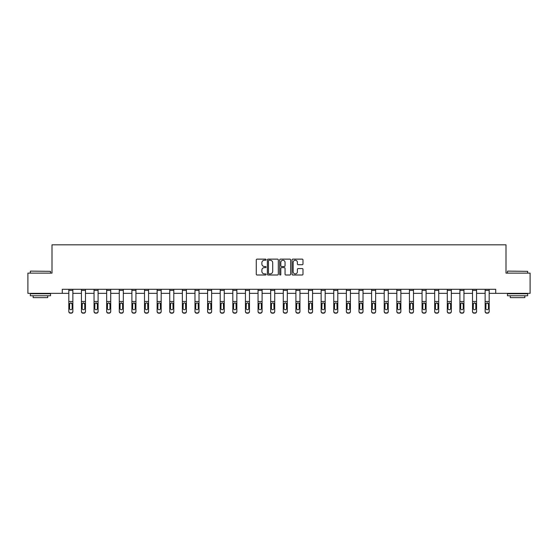 <?xml version="1.0" encoding="UTF-8"?>
<svg xmlns="http://www.w3.org/2000/svg" width="558" height="558" viewBox="0 0 558 558"><rect width="100%" height="100%" fill="white"/><g stroke="black" fill="none" stroke-linecap="round" stroke-linejoin="round"><path stroke-width="0.84" d="M266.061 259.679A0.558 0.558 0 0 0 265.503 259.128L257.071 259.128A0.795 0.795 0 0 0 256.275 259.916L256.275 274.208A0.795 0.795 0 0 0 257.071 275.003L265.503 275.003A0.558 0.558 0 0 0 266.061 274.445A0.558 0.558 0 0 0 265.503 273.887L264.415 273.887A2.539 2.539 0 0 1 261.876 271.348L261.876 270.163A2.539 2.539 0 0 1 264.415 267.617L265.503 267.617A0.558 0.558 0 0 0 266.061 267.066A0.558 0.558 0 0 0 265.503 266.508L264.415 266.508A2.539 2.539 0 0 1 261.876 263.969L261.876 262.776A2.539 2.539 0 0 1 264.415 260.237L265.503 260.237A0.558 0.558 0 0 0 266.061 259.679M302.199 264.722A0.795 0.795 0 0 0 302.994 263.927L302.994 259.916A0.795 0.795 0 0 0 302.199 259.128L292.831 259.128A0.795 0.795 0 0 0 292.036 259.916L292.036 274.208A0.795 0.795 0 0 0 292.831 275.003L302.199 275.003A0.795 0.795 0 0 0 302.994 274.208L302.994 269.368A0.795 0.795 0 0 0 302.199 268.572L298.188 268.572A0.795 0.795 0 0 0 297.393 269.368L297.393 271.767A2.12 2.12 0 0 1 295.273 273.887A2.12 2.12 0 0 1 293.152 271.767L293.152 262.358A2.12 2.12 0 0 1 295.273 260.237A2.12 2.12 0 0 1 297.393 262.358L297.393 263.927A0.795 0.795 0 0 0 298.188 264.722L302.199 264.722M62.273 293.348L27.9 293.348L27.9 273.127L51.999 273.127L51.999 244.822L506.001 244.822L506.001 273.127L530.1 273.127L530.1 293.348L495.727 293.348L495.727 289.302L62.273 289.302L62.273 293.348L68.822 293.348M278.303 259.916A0.795 0.795 0 0 0 277.514 259.128L268.147 259.128A0.795 0.795 0 0 0 267.352 259.916L267.352 274.208A0.795 0.795 0 0 0 268.147 275.003L277.514 275.003A0.795 0.795 0 0 0 278.303 274.208L278.303 259.916M280.486 259.128L289.853 259.128A0.795 0.795 0 0 1 290.648 259.916L290.648 274.208A0.795 0.795 0 0 1 289.853 275.003L285.849 275.003A0.795 0.795 0 0 1 285.054 274.208L285.054 268.412A0.795 0.795 0 0 0 284.259 267.617L281.602 267.617A0.795 0.795 0 0 0 280.807 268.412L280.807 274.445A0.558 0.558 0 0 1 280.249 275.003A0.558 0.558 0 0 1 279.697 274.445L279.697 259.916A0.795 0.795 0 0 1 280.486 259.128M72.861 293.348L81.433 293.348M85.479 293.348L94.051 293.348M98.096 293.348L106.669 293.348M110.707 293.348L119.279 293.348M123.325 293.348L131.897 293.348M135.943 293.348L144.515 293.348M148.561 293.348L157.133 293.348M161.171 293.348L169.744 293.348M173.789 293.348L182.361 293.348M186.407 293.348L194.979 293.348M199.018 293.348L207.59 293.348M211.635 293.348L220.208 293.348M224.253 293.348L232.826 293.348M236.864 293.348L245.436 293.348M249.482 293.348L258.054 293.348M262.1 293.348L270.672 293.348M274.717 293.348L283.283 293.348M287.328 293.348L295.9 293.348M299.946 293.348L308.518 293.348M312.564 293.348L321.136 293.348M325.175 293.348L333.747 293.348M337.792 293.348L346.365 293.348M350.41 293.348L358.982 293.348M363.021 293.348L371.593 293.348M375.639 293.348L384.211 293.348M388.256 293.348L396.829 293.348M400.867 293.348L409.439 293.348M413.485 293.348L422.057 293.348M426.103 293.348L434.675 293.348M438.721 293.348L447.293 293.348M451.331 293.348L459.904 293.348M463.949 293.348L472.521 293.348M476.567 293.348L485.139 293.348M489.178 293.348L495.727 293.348M269.019 260.237A0.558 0.558 0 0 0 268.461 260.795L268.461 273.336A0.558 0.558 0 0 0 269.019 273.887L270.17 273.887A2.539 2.539 0 0 0 272.709 271.348L272.709 262.776A2.539 2.539 0 0 0 270.17 260.237L269.019 260.237M285.054 262.399A2.12 2.12 0 0 0 282.927 260.279A2.12 2.12 0 0 0 280.807 262.399L280.807 265.713A0.795 0.795 0 0 0 281.602 266.508L284.259 266.508A0.795 0.795 0 0 0 285.054 265.713L285.054 262.399M68.822 303.824L68.822 311.315A1.618 1.604 -0 0 0 70.441 312.919L71.243 312.919A1.618 1.604 -0 0 0 72.861 311.315L72.861 311.573A1.618 1.604 180 0 1 71.243 313.178L71.243 312.919M72.135 308.428L72.135 304.173L72.135 308.428A1.297 1.283 180 0 1 70.845 309.711A1.297 1.283 180 0 0 72.135 308.428M69.548 308.686L69.548 308.428A1.297 1.283 180 0 0 70.845 309.711M70.168 303.057L69.548 304.068M71.515 303.057L70.845 302.868L72.135 304.173M72.861 289.302L72.861 311.315M68.822 289.302L68.822 311.315M70.441 312.919L71.243 313.178M70.441 313.178A1.618 1.604 180 0 1 68.822 311.573M68.822 303.573L69.694 303.573L69.548 308.428M69.694 303.573L70.845 302.868M30.571 271.104L50.541 271.348L30.571 271.104M40.434 295.775L30.327 295.775L30.327 293.752L50.541 293.752L50.541 295.775L40.434 295.775M47.716 295.775L47.716 297.63L33.159 297.63L33.159 295.775M507.696 271.104L527.673 271.348L507.696 271.104M517.566 295.775L507.459 295.775L507.459 293.752L527.673 293.752L527.673 295.775L517.566 295.775M524.841 295.775L524.841 297.63L510.284 297.63L510.284 295.775M81.433 303.824L81.433 311.315A1.618 1.604 -0 0 0 83.051 312.919L83.86 312.919A1.618 1.604 -0 0 0 85.479 311.315L85.479 311.573A1.618 1.604 180 0 1 83.86 313.178L83.86 312.919M84.753 308.428L84.753 304.173L84.753 308.428A1.297 1.283 180 0 1 83.456 309.711A1.297 1.283 180 0 0 84.753 308.428M82.165 308.686L82.165 308.428A1.297 1.283 180 0 0 83.456 309.711M82.779 303.057L82.165 304.068M84.132 303.057L83.456 302.868L84.753 304.173M94.051 303.824L94.051 311.315A1.618 1.604 -0 0 0 95.669 312.919L96.478 312.919A1.618 1.604 -0 0 0 98.096 311.315L98.096 311.573A1.618 1.604 180 0 1 96.478 313.178L96.478 312.919M97.364 308.428L97.364 304.173L97.364 308.428A1.297 1.283 180 0 1 96.074 309.711A1.297 1.283 180 0 0 97.364 308.428M94.776 308.686L94.776 308.428A1.297 1.283 180 0 0 96.074 309.711M95.397 303.057L94.776 304.068M96.75 303.057L96.074 302.868L97.364 304.173M85.479 289.302L85.479 311.315M81.433 289.302L81.433 311.315M83.051 312.919L83.86 313.178M83.051 313.178A1.618 1.604 180 0 1 81.433 311.573M81.433 303.573L82.305 303.573L82.165 308.428M82.305 303.573L83.456 302.868M98.096 289.302L98.096 311.315M94.051 289.302L94.051 311.315M95.669 312.919L96.478 313.178M95.669 313.178A1.618 1.604 180 0 1 94.051 311.573M94.051 303.573L94.923 303.573L94.776 308.428M94.923 303.573L96.074 302.868M106.669 303.824L106.669 311.315A1.618 1.604 -0 0 0 108.287 312.919L109.096 312.919A1.618 1.604 -0 0 0 110.707 311.315L110.707 311.573A1.618 1.604 180 0 1 109.096 313.178L109.096 312.919M109.982 308.428L109.982 304.173L109.982 308.428A1.297 1.283 180 0 1 108.691 309.711A1.297 1.283 180 0 0 109.982 308.428M107.394 308.686L107.394 308.428A1.297 1.283 180 0 0 108.691 309.711M108.015 303.057L107.394 304.068M109.361 303.057L108.691 302.868L109.982 304.173M119.279 303.824L119.279 311.315A1.618 1.604 -0 0 0 120.898 312.919L121.707 312.919A1.618 1.604 -0 0 0 123.325 311.315L123.325 311.573A1.618 1.604 180 0 1 121.707 313.178L121.707 312.919M122.6 308.428L122.6 304.173L122.6 308.428A1.297 1.283 180 0 1 121.302 309.711A1.297 1.283 180 0 0 122.6 308.428M120.012 308.686L120.012 308.428A1.297 1.283 180 0 0 121.302 309.711M120.633 303.057L120.012 304.068M121.979 303.057L121.302 302.868L122.6 304.173M131.897 303.824L131.897 311.315A1.618 1.604 -0 0 0 133.515 312.919L134.325 312.919A1.618 1.604 -0 0 0 135.943 311.315L135.943 311.573A1.618 1.604 180 0 1 134.325 313.178L134.325 312.919M135.217 308.428L135.217 304.173L135.217 308.428A1.297 1.283 180 0 1 133.92 309.711A1.297 1.283 180 0 0 135.217 308.428M132.623 308.686L132.623 308.428A1.297 1.283 180 0 0 133.92 309.711M133.243 303.057L132.623 304.068M134.597 303.057L133.92 302.868L135.217 304.173M110.707 289.302L110.707 311.315M106.669 289.302L106.669 311.315M108.287 312.919L109.096 313.178M108.287 313.178A1.618 1.604 180 0 1 106.669 311.573M106.669 303.573L107.541 303.573L107.394 308.428M107.541 303.573L108.691 302.868M123.325 289.302L123.325 311.315M119.279 289.302L119.279 311.315M120.898 312.919L121.707 313.178M120.898 313.178A1.618 1.604 180 0 1 119.279 311.573M119.279 303.573L120.151 303.573L120.012 308.428M120.151 303.573L121.302 302.868M135.943 289.302L135.943 311.315M131.897 289.302L131.897 311.315M133.515 312.919L134.325 313.178M133.515 313.178A1.618 1.604 180 0 1 131.897 311.573M131.897 303.573L132.769 303.573L132.623 308.428M132.769 303.573L133.92 302.868M148.561 289.302L148.561 311.573A1.618 1.604 180 0 1 146.942 313.178L146.942 312.919A1.618 1.604 -0 0 0 148.561 311.315M146.133 312.919L146.133 313.178A1.618 1.604 180 0 1 144.515 311.573L144.515 311.315A1.618 1.604 -0 0 0 146.133 312.919L146.942 312.919M144.515 289.302L144.515 311.315M146.133 313.178L146.942 313.178M147.689 303.573L147.828 308.428A1.297 1.283 180 0 1 146.538 309.711A1.297 1.283 180 0 1 145.24 308.428L145.387 303.573L146.538 302.868L148.561 303.573M161.171 289.302L161.171 311.573A1.618 1.604 180 0 1 159.553 313.178L159.553 312.919A1.618 1.604 -0 0 0 161.171 311.315M158.744 312.919L158.744 313.178A1.618 1.604 180 0 1 157.133 311.573L157.133 311.315A1.618 1.604 -0 0 0 158.744 312.919L159.553 312.919M157.133 289.302L157.133 311.315M158.744 313.178L159.553 313.178M160.299 303.573L160.446 308.428A1.297 1.283 180 0 1 159.149 309.711A1.297 1.283 180 0 1 157.858 308.428L157.998 303.573L159.149 302.868L161.171 303.573M173.789 289.302L173.789 311.573A1.618 1.604 180 0 1 172.171 313.178L172.171 312.919A1.618 1.604 -0 0 0 173.789 311.315M171.362 312.919L171.362 313.178A1.618 1.604 180 0 1 169.744 311.573L169.744 311.315A1.618 1.604 -0 0 0 171.362 312.919L172.171 312.919M169.744 289.302L169.744 311.315M171.362 313.178L172.171 313.178M172.917 303.573L173.064 308.428A1.297 1.283 180 0 1 171.766 309.711A1.297 1.283 180 0 1 170.476 308.428L170.615 303.573L171.766 302.868L173.789 303.573M186.407 289.302L186.407 311.573A1.618 1.604 180 0 1 184.789 313.178L184.789 312.919A1.618 1.604 -0 0 0 186.407 311.315M183.98 312.919L183.98 313.178A1.618 1.604 180 0 1 182.361 311.573L182.361 311.315A1.618 1.604 -0 0 0 183.98 312.919L184.789 312.919M182.361 289.302L182.361 311.315M183.98 313.178L184.789 313.178M185.535 303.573L185.674 308.428A1.297 1.283 180 0 1 184.384 309.711A1.297 1.283 180 0 1 183.087 308.428L183.233 303.573L184.384 302.868L186.407 303.573M199.018 289.302L199.018 311.573A1.618 1.604 180 0 1 197.399 313.178L197.399 312.919A1.618 1.604 -0 0 0 199.018 311.315M196.597 312.919L196.597 313.178A1.618 1.604 180 0 1 194.979 311.573L194.979 311.315A1.618 1.604 -0 0 0 196.597 312.919L197.399 312.919M194.979 289.302L194.979 311.315M196.597 313.178L197.399 313.178M198.146 303.573L198.292 308.428A1.297 1.283 180 0 1 196.995 309.711A1.297 1.283 180 0 1 195.705 308.428L195.851 303.573L196.995 302.868L199.018 303.573M211.635 289.302L211.635 311.573A1.618 1.604 180 0 1 210.017 313.178L210.017 312.919A1.618 1.604 -0 0 0 211.635 311.315M209.208 312.919L209.208 313.178A1.618 1.604 180 0 1 207.59 311.573L207.59 311.315A1.618 1.604 -0 0 0 209.208 312.919L210.017 312.919M207.59 289.302L207.59 311.315M209.208 313.178L210.017 313.178M210.764 303.573L210.91 308.428A1.297 1.283 180 0 1 209.613 309.711A1.297 1.283 180 0 1 208.322 308.428L208.462 303.573L209.613 302.868L211.635 303.573M224.253 289.302L224.253 311.573A1.618 1.604 180 0 1 222.635 313.178L222.635 312.919A1.618 1.604 -0 0 0 224.253 311.315M221.826 312.919L221.826 313.178A1.618 1.604 180 0 1 220.208 311.573L220.208 311.315A1.618 1.604 -0 0 0 221.826 312.919L222.635 312.919M220.208 289.302L220.208 311.315M221.826 313.178L222.635 313.178M223.381 303.573L223.521 308.428A1.297 1.283 180 0 1 222.23 309.711A1.297 1.283 180 0 1 220.933 308.428L221.08 303.573L222.23 302.868L224.253 303.573M236.864 289.302L236.864 311.573A1.618 1.604 180 0 1 235.253 313.178L235.253 312.919A1.618 1.604 -0 0 0 236.864 311.315M234.444 312.919L234.444 313.178A1.618 1.604 180 0 1 232.826 311.573L232.826 311.315A1.618 1.604 -0 0 0 234.444 312.919L235.253 312.919M232.826 289.302L232.826 311.315M234.444 313.178L235.253 313.178M235.999 303.573L236.139 308.428A1.297 1.283 180 0 1 234.848 309.711A1.297 1.283 180 0 1 233.551 308.428L233.697 303.573L234.848 302.868L236.864 303.573M249.482 289.302L249.482 311.573A1.618 1.604 180 0 1 247.864 313.178L247.864 312.919A1.618 1.604 -0 0 0 249.482 311.315M247.054 312.919L247.054 313.178A1.618 1.604 180 0 1 245.436 311.573L245.436 311.315A1.618 1.604 -0 0 0 247.054 312.919L247.864 312.919M245.436 289.302L245.436 311.315M247.054 313.178L247.864 313.178M248.61 303.573L248.756 308.428A1.297 1.283 180 0 1 247.459 309.711A1.297 1.283 180 0 1 246.169 308.428L246.308 303.573L247.459 302.868L249.482 303.573M262.1 289.302L262.1 311.573A1.618 1.604 180 0 1 260.481 313.178L260.481 312.919A1.618 1.604 -0 0 0 262.1 311.315M259.672 312.919L259.672 313.178A1.618 1.604 180 0 1 258.054 311.573L258.054 311.315A1.618 1.604 -0 0 0 259.672 312.919L260.481 312.919M258.054 289.302L258.054 311.315M259.672 313.178L260.481 313.178M261.228 303.573L261.367 308.428A1.297 1.283 180 0 1 260.077 309.711A1.297 1.283 180 0 1 258.779 308.428L258.926 303.573L260.077 302.868L262.1 303.573M274.717 289.302L274.717 311.573A1.618 1.604 180 0 1 273.099 313.178L273.099 312.919A1.618 1.604 -0 0 0 274.717 311.315M272.29 312.919L272.29 313.178A1.618 1.604 180 0 1 270.672 311.573L270.672 311.315A1.618 1.604 -0 0 0 272.29 312.919L273.099 312.919M270.672 289.302L270.672 311.315M272.29 313.178L273.099 313.178M273.845 303.573L273.985 308.428A1.297 1.283 180 0 1 272.695 309.711A1.297 1.283 180 0 1 271.397 308.428L271.544 303.573L272.695 302.868L274.717 303.573M287.328 289.302L287.328 311.573A1.618 1.604 180 0 1 285.71 313.178L285.71 312.919A1.618 1.604 -0 0 0 287.328 311.315M284.901 312.919L284.901 313.178A1.618 1.604 180 0 1 283.283 311.573L283.283 311.315A1.618 1.604 -0 0 0 284.901 312.919L285.71 312.919M283.283 289.302L283.283 311.315M284.901 313.178L285.71 313.178M286.456 303.573L286.603 308.428A1.297 1.283 180 0 1 285.305 309.711A1.297 1.283 180 0 1 284.015 308.428L284.155 303.573L285.305 302.868L287.328 303.573M299.946 289.302L299.946 311.573A1.618 1.604 180 0 1 298.328 313.178L298.328 312.919A1.618 1.604 -0 0 0 299.946 311.315M297.519 312.919L297.519 313.178A1.618 1.604 180 0 1 295.9 311.573L295.9 311.315A1.618 1.604 -0 0 0 297.519 312.919L298.328 312.919M295.9 289.302L295.9 311.315M297.519 313.178L298.328 313.178M299.074 303.573L299.221 308.428A1.297 1.283 180 0 1 297.923 309.711A1.297 1.283 180 0 1 296.633 308.428L296.772 303.573L297.923 302.868L299.946 303.573M312.564 289.302L312.564 311.573A1.618 1.604 180 0 1 310.946 313.178L310.946 312.919A1.618 1.604 -0 0 0 312.564 311.315M310.136 312.919L310.136 313.178A1.618 1.604 180 0 1 308.518 311.573L308.518 311.315A1.618 1.604 -0 0 0 310.136 312.919L310.946 312.919M308.518 289.302L308.518 311.315M310.136 313.178L310.946 313.178M311.692 303.573L311.831 308.428A1.297 1.283 180 0 1 310.541 309.711A1.297 1.283 180 0 1 309.244 308.428L309.39 303.573L310.541 302.868L312.564 303.573M325.175 289.302L325.175 311.573A1.618 1.604 180 0 1 323.556 313.178L323.556 312.919A1.618 1.604 -0 0 0 325.175 311.315M322.747 312.919L322.747 313.178A1.618 1.604 180 0 1 321.136 311.573L321.136 311.315A1.618 1.604 -0 0 0 322.747 312.919L323.556 312.919M321.136 289.302L321.136 311.315M322.747 313.178L323.556 313.178M324.303 303.573L324.449 308.428A1.297 1.283 180 0 1 323.152 309.711A1.297 1.283 180 0 1 321.861 308.428L322.001 303.573L323.152 302.868L325.175 303.573M337.792 289.302L337.792 311.573A1.618 1.604 180 0 1 336.174 313.178L336.174 312.919A1.618 1.604 -0 0 0 337.792 311.315M335.365 312.919L335.365 313.178A1.618 1.604 180 0 1 333.747 311.573L333.747 311.315A1.618 1.604 -0 0 0 335.365 312.919L336.174 312.919M333.747 289.302L333.747 311.315M335.365 313.178L336.174 313.178M336.92 303.573L337.067 308.428A1.297 1.283 180 0 1 335.77 309.711A1.297 1.283 180 0 1 334.479 308.428L334.619 303.573L335.77 302.868L337.792 303.573M144.515 303.824L144.515 311.573M146.538 309.711A1.297 1.283 180 0 0 147.828 308.428L147.828 304.173M145.861 303.057L145.24 304.068M147.207 303.057L146.538 302.868M157.133 303.824L157.133 311.573M159.149 309.711A1.297 1.283 180 0 0 160.446 308.428L160.446 304.173M158.479 303.057L157.858 304.068M159.825 303.057L159.149 302.868M169.744 303.824L169.744 311.573M171.766 309.711A1.297 1.283 180 0 0 173.064 308.428L173.064 304.173M171.09 303.057L170.476 304.068M172.443 303.057L171.766 302.868M182.361 303.824L182.361 311.573M184.384 309.711A1.297 1.283 180 0 0 185.674 308.428L185.674 304.173M183.708 303.057L183.087 304.068M185.061 303.057L184.384 302.868M194.979 303.824L194.979 311.573M196.995 309.711A1.297 1.283 180 0 0 198.292 308.428L198.292 304.173M196.325 303.057L195.705 304.068M197.671 303.057L196.995 302.868M207.59 303.824L207.59 311.573M209.613 309.711A1.297 1.283 180 0 0 210.91 308.428L210.91 304.173M208.936 303.057L208.322 304.068M210.289 303.057L209.613 302.868M220.208 303.824L220.208 311.573M222.23 309.711A1.297 1.283 180 0 0 223.521 308.428L223.521 304.173M221.554 303.057L220.933 304.068M222.907 303.057L222.23 302.868M232.826 303.824L232.826 311.573M234.848 309.711A1.297 1.283 180 0 0 236.139 308.428L236.139 304.173M234.172 303.057L233.551 304.068M235.518 303.057L234.848 302.868M245.436 303.824L245.436 311.573M247.459 309.711A1.297 1.283 180 0 0 248.756 308.428L248.756 304.173M246.782 303.057L246.169 304.068M248.136 303.057L247.459 302.868M258.054 303.824L258.054 311.573M260.077 309.711A1.297 1.283 180 0 0 261.367 308.428L261.367 304.173M259.4 303.057L258.779 304.068M260.753 303.057L260.077 302.868M270.672 303.824L270.672 311.573M272.695 309.711A1.297 1.283 180 0 0 273.985 308.428L273.985 304.173M272.018 303.057L271.397 304.068M273.364 303.057L272.695 302.868M283.283 303.824L283.283 311.573M285.305 309.711A1.297 1.283 180 0 0 286.603 308.428L286.603 304.173M284.636 303.057L284.015 304.068M285.982 303.057L285.305 302.868M295.9 303.824L295.9 311.573M297.923 309.711A1.297 1.283 180 0 0 299.221 308.428L299.221 304.173M297.247 303.057L296.633 304.068M298.6 303.057L297.923 302.868M308.518 303.824L308.518 311.573M310.541 309.711A1.297 1.283 180 0 0 311.831 308.428L311.831 304.173M309.864 303.057L309.244 304.068M311.218 303.057L310.541 302.868M321.136 303.824L321.136 311.573M323.152 309.711A1.297 1.283 180 0 0 324.449 308.428L324.449 304.173M322.482 303.057L321.861 304.068M323.828 303.057L323.152 302.868M333.747 303.824L333.747 311.573M335.77 309.711A1.297 1.283 180 0 0 337.067 308.428L337.067 304.173M335.093 303.057L334.479 304.068M336.446 303.057L335.77 302.868M346.365 303.824L346.365 311.315A1.618 1.604 -0 0 0 347.983 312.919L348.792 312.919A1.618 1.604 -0 0 0 350.41 311.315L350.41 311.573A1.618 1.604 180 0 1 348.792 313.178L348.792 312.919M349.678 308.428L349.678 304.173L349.678 308.428A1.297 1.283 180 0 1 348.387 309.711A1.297 1.283 180 0 0 349.678 308.428M347.09 308.686L347.09 308.428A1.297 1.283 180 0 0 348.387 309.711M347.711 303.057L347.09 304.068M349.064 303.057L348.387 302.868L349.678 304.173M358.982 303.824L358.982 311.315A1.618 1.604 -0 0 0 360.601 312.919L361.403 312.919A1.618 1.604 -0 0 0 363.021 311.315L363.021 311.573A1.618 1.604 180 0 1 361.403 313.178L361.403 312.919M362.295 308.428L362.295 304.173L362.295 308.428A1.297 1.283 180 0 1 361.005 309.711A1.297 1.283 180 0 0 362.295 308.428M359.708 308.686L359.708 308.428A1.297 1.283 180 0 0 361.005 309.711M360.329 303.057L359.708 304.068M361.675 303.057L361.005 302.868L362.295 304.173M371.593 303.824L371.593 311.315A1.618 1.604 -0 0 0 373.211 312.919L374.02 312.919A1.618 1.604 -0 0 0 375.639 311.315L375.639 311.573A1.618 1.604 180 0 1 374.02 313.178L374.02 312.919M374.913 308.428L374.913 304.173L374.913 308.428A1.297 1.283 180 0 1 373.616 309.711A1.297 1.283 180 0 0 374.913 308.428M372.325 308.686L372.325 308.428A1.297 1.283 180 0 0 373.616 309.711M372.939 303.057L372.325 304.068M374.292 303.057L373.616 302.868L374.913 304.173M384.211 303.824L384.211 311.315A1.618 1.604 -0 0 0 385.829 312.919L386.638 312.919A1.618 1.604 -0 0 0 388.256 311.315L388.256 311.573A1.618 1.604 180 0 1 386.638 313.178L386.638 312.919M387.524 308.428L387.524 304.173L387.524 308.428A1.297 1.283 180 0 1 386.234 309.711A1.297 1.283 180 0 0 387.524 308.428M384.936 308.686L384.936 308.428A1.297 1.283 180 0 0 386.234 309.711M385.557 303.057L384.936 304.068M386.91 303.057L386.234 302.868L387.524 304.173M396.829 303.824L396.829 311.315A1.618 1.604 -0 0 0 398.447 312.919L399.256 312.919A1.618 1.604 -0 0 0 400.867 311.315L400.867 311.573A1.618 1.604 180 0 1 399.256 313.178L399.256 312.919M400.142 308.428L400.142 304.173L400.142 308.428A1.297 1.283 180 0 1 398.851 309.711A1.297 1.283 180 0 0 400.142 308.428M397.554 308.686L397.554 308.428A1.297 1.283 180 0 0 398.851 309.711M398.175 303.057L397.554 304.068M399.521 303.057L398.851 302.868L400.142 304.173M409.439 303.824L409.439 311.315A1.618 1.604 -0 0 0 411.058 312.919L411.867 312.919A1.618 1.604 -0 0 0 413.485 311.315L413.485 311.573A1.618 1.604 180 0 1 411.867 313.178L411.867 312.919M412.76 308.428L412.76 304.173L412.76 308.428A1.297 1.283 180 0 1 411.462 309.711A1.297 1.283 180 0 0 412.76 308.428M410.172 308.686L410.172 308.428A1.297 1.283 180 0 0 411.462 309.711M410.793 303.057L410.172 304.068M412.139 303.057L411.462 302.868L412.76 304.173M422.057 303.824L422.057 311.315A1.618 1.604 -0 0 0 423.675 312.919L424.485 312.919A1.618 1.604 -0 0 0 426.103 311.315L426.103 311.573A1.618 1.604 180 0 1 424.485 313.178L424.485 312.919M425.377 308.428L425.377 304.173L425.377 308.428A1.297 1.283 180 0 1 424.08 309.711A1.297 1.283 180 0 0 425.377 308.428M422.783 308.686L422.783 308.428A1.297 1.283 180 0 0 424.08 309.711M423.403 303.057L422.783 304.068M424.757 303.057L424.08 302.868L425.377 304.173M434.675 303.824L434.675 311.315A1.618 1.604 -0 0 0 436.293 312.919L437.102 312.919A1.618 1.604 -0 0 0 438.721 311.315L438.721 311.573A1.618 1.604 180 0 1 437.102 313.178L437.102 312.919M437.988 308.428L437.988 304.173L437.988 308.428A1.297 1.283 180 0 1 436.698 309.711A1.297 1.283 180 0 0 437.988 308.428M435.4 308.686L435.4 308.428A1.297 1.283 180 0 0 436.698 309.711M436.021 303.057L435.4 304.068M437.367 303.057L436.698 302.868L437.988 304.173M447.293 303.824L447.293 311.315A1.618 1.604 -0 0 0 448.904 312.919L449.713 312.919A1.618 1.604 -0 0 0 451.331 311.315L451.331 311.573A1.618 1.604 180 0 1 449.713 313.178L449.713 312.919M450.606 308.428L450.606 304.173L450.606 308.428A1.297 1.283 180 0 1 449.309 309.711A1.297 1.283 180 0 0 450.606 308.428M448.018 308.686L448.018 308.428A1.297 1.283 180 0 0 449.309 309.711M448.639 303.057L448.018 304.068M449.985 303.057L449.309 302.868L450.606 304.173M350.41 289.302L350.41 311.315M346.365 289.302L346.365 311.315M347.983 312.919L348.792 313.178M347.983 313.178A1.618 1.604 180 0 1 346.365 311.573M346.365 303.573L347.236 303.573L347.09 308.428M347.236 303.573L348.387 302.868M363.021 289.302L363.021 311.315M358.982 289.302L358.982 311.315M360.601 312.919L361.403 313.178M360.601 313.178A1.618 1.604 180 0 1 358.982 311.573M358.982 303.573L359.854 303.573L359.708 308.428M359.854 303.573L361.005 302.868M375.639 289.302L375.639 311.315M371.593 289.302L371.593 311.315M373.211 312.919L374.02 313.178M373.211 313.178A1.618 1.604 180 0 1 371.593 311.573M371.593 303.573L372.465 303.573L372.325 308.428M372.465 303.573L373.616 302.868M388.256 289.302L388.256 311.315M384.211 289.302L384.211 311.315M385.829 312.919L386.638 313.178M385.829 313.178A1.618 1.604 180 0 1 384.211 311.573M384.211 303.573L385.083 303.573L384.936 308.428M385.083 303.573L386.234 302.868M400.867 289.302L400.867 311.315M396.829 289.302L396.829 311.315M398.447 312.919L399.256 313.178M398.447 313.178A1.618 1.604 180 0 1 396.829 311.573M396.829 303.573L397.701 303.573L397.554 308.428M397.701 303.573L398.851 302.868M413.485 289.302L413.485 311.315M409.439 289.302L409.439 311.315M411.058 312.919L411.867 313.178M411.058 313.178A1.618 1.604 180 0 1 409.439 311.573M409.439 303.573L410.311 303.573L410.172 308.428M410.311 303.573L411.462 302.868M426.103 289.302L426.103 311.315M422.057 289.302L422.057 311.315M423.675 312.919L424.485 313.178M423.675 313.178A1.618 1.604 180 0 1 422.057 311.573M422.057 303.573L422.929 303.573L422.783 308.428M422.929 303.573L424.08 302.868M438.721 289.302L438.721 311.315M434.675 289.302L434.675 311.315M436.293 312.919L437.102 313.178M436.293 313.178A1.618 1.604 180 0 1 434.675 311.573M434.675 303.573L435.547 303.573L435.4 308.428M435.547 303.573L436.698 302.868M451.331 289.302L451.331 311.315M447.293 289.302L447.293 311.315M448.904 312.919L449.713 313.178M448.904 313.178A1.618 1.604 180 0 1 447.293 311.573M447.293 303.573L448.158 303.573L448.018 308.428M448.158 303.573L449.309 302.868M459.904 303.824L459.904 311.315A1.618 1.604 -0 0 0 461.522 312.919L462.331 312.919A1.618 1.604 -0 0 0 463.949 311.315L463.949 311.573A1.618 1.604 180 0 1 462.331 313.178L462.331 312.919M463.224 308.428L463.224 304.173L463.224 308.428A1.297 1.283 180 0 1 461.926 309.711A1.297 1.283 180 0 0 463.224 308.428M460.636 308.686L460.636 308.428A1.297 1.283 180 0 0 461.926 309.711M461.25 303.057L460.636 304.068M462.603 303.057L461.926 302.868L463.224 304.173M463.949 289.302L463.949 311.315M459.904 289.302L459.904 311.315M461.522 312.919L462.331 313.178M461.522 313.178A1.618 1.604 180 0 1 459.904 311.573M459.904 303.573L460.775 303.573L460.636 308.428M460.775 303.573L461.926 302.868M472.521 303.824L472.521 311.315A1.618 1.604 -0 0 0 474.14 312.919L474.949 312.919A1.618 1.604 -0 0 0 476.567 311.315L476.567 311.573A1.618 1.604 180 0 1 474.949 313.178L474.949 312.919M475.835 308.428L475.835 304.173L475.835 308.428A1.297 1.283 180 0 1 474.544 309.711A1.297 1.283 180 0 0 475.835 308.428M473.247 308.686L473.247 308.428A1.297 1.283 180 0 0 474.544 309.711M473.868 303.057L473.247 304.068M475.221 303.057L474.544 302.868L475.835 304.173M476.567 289.302L476.567 311.315M472.521 289.302L472.521 311.315M474.14 312.919L474.949 313.178M474.14 313.178A1.618 1.604 180 0 1 472.521 311.573M472.521 303.573L473.393 303.573L473.247 308.428M473.393 303.573L474.544 302.868M485.139 303.824L485.139 311.315A1.618 1.604 -0 0 0 486.757 312.919L487.559 312.919A1.618 1.604 -0 0 0 489.178 311.315L489.178 311.573A1.618 1.604 180 0 1 487.559 313.178L487.559 312.919M488.452 308.428L488.452 304.173L488.452 308.428A1.297 1.283 180 0 1 487.155 309.711A1.297 1.283 180 0 0 488.452 308.428M485.865 308.686L485.865 308.428A1.297 1.283 180 0 0 487.155 309.711M486.485 303.057L485.865 304.068M487.832 303.057L487.155 302.868L488.452 304.173M489.178 289.302L489.178 311.315M485.139 289.302L485.139 311.315M486.757 312.919L487.559 313.178M486.757 313.178A1.618 1.604 180 0 1 485.139 311.573M485.139 303.573L486.011 303.573L485.865 308.428M486.011 303.573L487.155 302.868M68.822 289.316L72.861 289.316M71.989 303.573L72.861 303.573M68.822 301.48L72.861 301.48M68.822 290.425L72.861 290.425M81.433 289.316L85.479 289.316M84.607 303.573L85.479 303.573M81.433 301.48L85.479 301.48M81.433 290.425L85.479 290.425M94.051 289.316L98.096 289.316M97.225 303.573L98.096 303.573M94.051 301.48L98.096 301.48M94.051 290.425L98.096 290.425M106.669 289.316L110.707 289.316M109.842 303.573L110.707 303.573M106.669 301.48L110.707 301.48M106.669 290.425L110.707 290.425M119.279 289.316L123.325 289.316M122.453 303.573L123.325 303.573M119.279 301.48L123.325 301.48M119.279 290.425L123.325 290.425M131.897 289.316L135.943 289.316M135.071 303.573L135.943 303.573M131.897 301.48L135.943 301.48M131.897 290.425L135.943 290.425M144.515 289.316L148.561 289.316M144.515 303.573L145.387 303.573M144.515 301.48L148.561 301.48M144.515 290.425L148.561 290.425M157.133 289.316L161.171 289.316M157.133 303.573L157.998 303.573M157.133 301.48L161.171 301.48M157.133 290.425L161.171 290.425M169.744 289.316L173.789 289.316M169.744 303.573L170.615 303.573M169.744 301.48L173.789 301.48M169.744 290.425L173.789 290.425M182.361 289.316L186.407 289.316M182.361 303.573L183.233 303.573M182.361 301.48L186.407 301.48M182.361 290.425L186.407 290.425M194.979 289.316L199.018 289.316M194.979 303.573L195.851 303.573M194.979 301.48L199.018 301.48M194.979 290.425L199.018 290.425M207.59 289.316L211.635 289.316M207.59 303.573L208.462 303.573M207.59 301.48L211.635 301.48M207.59 290.425L211.635 290.425M220.208 289.316L224.253 289.316M220.208 303.573L221.08 303.573M220.208 301.48L224.253 301.48M220.208 290.425L224.253 290.425M232.826 289.316L236.864 289.316M232.826 303.573L233.697 303.573M232.826 301.48L236.864 301.48M232.826 290.425L236.864 290.425M245.436 289.316L249.482 289.316M245.436 303.573L246.308 303.573M245.436 301.48L249.482 301.48M245.436 290.425L249.482 290.425M258.054 289.316L262.1 289.316M258.054 303.573L258.926 303.573M258.054 301.48L262.1 301.48M258.054 290.425L262.1 290.425M270.672 289.316L274.717 289.316M270.672 303.573L271.544 303.573M270.672 301.48L274.717 301.48M270.672 290.425L274.717 290.425M283.283 289.316L287.328 289.316M283.283 303.573L284.155 303.573M283.283 301.48L287.328 301.48M283.283 290.425L287.328 290.425M295.9 289.316L299.946 289.316M295.9 303.573L296.772 303.573M295.9 301.48L299.946 301.48M295.9 290.425L299.946 290.425M308.518 289.316L312.564 289.316M308.518 303.573L309.39 303.573M308.518 301.48L312.564 301.48M308.518 290.425L312.564 290.425M321.136 289.316L325.175 289.316M321.136 303.573L322.001 303.573M321.136 301.48L325.175 301.48M321.136 290.425L325.175 290.425M333.747 289.316L337.792 289.316M333.747 303.573L334.619 303.573M333.747 301.48L337.792 301.48M333.747 290.425L337.792 290.425M346.365 289.316L350.41 289.316M349.538 303.573L350.41 303.573M346.365 301.48L350.41 301.48M346.365 290.425L350.41 290.425M358.982 289.316L363.021 289.316M362.149 303.573L363.021 303.573M358.982 301.48L363.021 301.48M358.982 290.425L363.021 290.425M371.593 289.316L375.639 289.316M374.767 303.573L375.639 303.573M371.593 301.48L375.639 301.48M371.593 290.425L375.639 290.425M384.211 289.316L388.256 289.316M387.385 303.573L388.256 303.573M384.211 301.48L388.256 301.48M384.211 290.425L388.256 290.425M396.829 289.316L400.867 289.316M400.002 303.573L400.867 303.573M396.829 301.48L400.867 301.48M396.829 290.425L400.867 290.425M409.439 289.316L413.485 289.316M412.613 303.573L413.485 303.573M409.439 301.48L413.485 301.48M409.439 290.425L413.485 290.425M422.057 289.316L426.103 289.316M425.231 303.573L426.103 303.573M422.057 301.48L426.103 301.48M422.057 290.425L426.103 290.425M434.675 289.316L438.721 289.316M437.849 303.573L438.721 303.573M434.675 301.48L438.721 301.48M434.675 290.425L438.721 290.425M447.293 289.316L451.331 289.316M450.459 303.573L451.331 303.573M447.293 301.48L451.331 301.48M447.293 290.425L451.331 290.425M459.904 289.316L463.949 289.316M463.077 303.573L463.949 303.573M459.904 301.48L463.949 301.48M459.904 290.425L463.949 290.425M472.521 289.316L476.567 289.316M475.695 303.573L476.567 303.573M472.521 301.48L476.567 301.48M472.521 290.425L476.567 290.425M485.139 289.316L489.178 289.316M488.306 303.573L489.178 303.573M485.139 301.48L489.178 301.48M485.139 290.425L489.178 290.425M30.327 273.127L30.327 271.348M34.938 293.752L34.938 293.348M45.937 293.752L45.937 293.348M50.541 273.127L50.541 271.348M507.459 273.127L507.459 271.348M512.063 293.752L512.063 293.348M523.062 293.752L523.062 293.348M527.673 273.127L527.673 271.348"/></g></svg>
